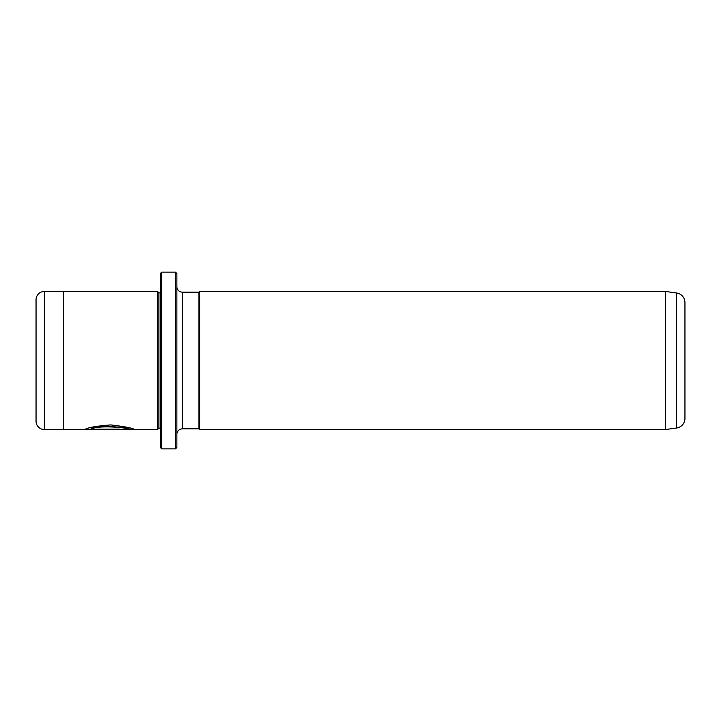 <?xml version="1.0" encoding="UTF-8"?>
<svg xmlns="http://www.w3.org/2000/svg" width="721" height="721" viewBox="0 0 721 721"><rect width="100%" height="100%" fill="white"/><g stroke="black" fill="none" stroke-linecap="round" stroke-linejoin="round"><path stroke-width="1.08" d="M684.95 342.556L684.95 378.444L684.95 342.556M175.491 272.141L176.879 273.52L176.879 447.48L175.491 448.859L175.491 272.141L161.684 272.141L161.684 448.859L160.305 447.48L160.305 273.52L161.684 272.141M133.619 429.256L63.664 429.536L63.664 291.464L44.332 291.473A8.282 8.282 0 0 0 36.05 299.756L36.05 421.244A8.282 8.282 0 0 0 44.332 429.527L63.664 429.527M160.305 428.148L158.926 428.148L158.926 292.852L157.548 291.464L157.548 429.536L134.394 429.536C133.088 428.175 125.211 426.634 110.791 424.921C96.19 426.066 87.538 427.589 84.844 429.491L119.497 429.491L91.134 429.13C97.831 424.741 130.663 427.859 129.429 429.536M665.618 429.536L676.631 427.986A9.661 9.661 0 0 0 684.95 418.414L684.95 302.586A9.661 9.661 0 0 0 676.631 293.014L665.618 291.464L665.618 429.536L199.654 429.536L199.654 291.464L665.618 291.464M157.548 291.464L63.664 291.464M158.926 292.852L160.305 292.852M158.926 428.148L157.548 429.536M182.395 292.158L182.395 428.842L198.969 428.842L198.969 292.158L182.395 292.158A5.525 5.525 0 0 1 176.879 286.634M182.395 428.842A5.525 5.525 0 0 0 176.879 434.366M198.969 428.842L199.654 429.536M198.969 292.158L199.654 291.464M175.491 448.859L161.684 448.859M119.497 429.13L85.628 429.211M129.429 429.256C130.663 427.58 97.84 424.471 91.134 428.851L91.134 429.13M676.631 427.986L676.631 293.014M44.332 291.473L44.332 429.527"/></g></svg>
